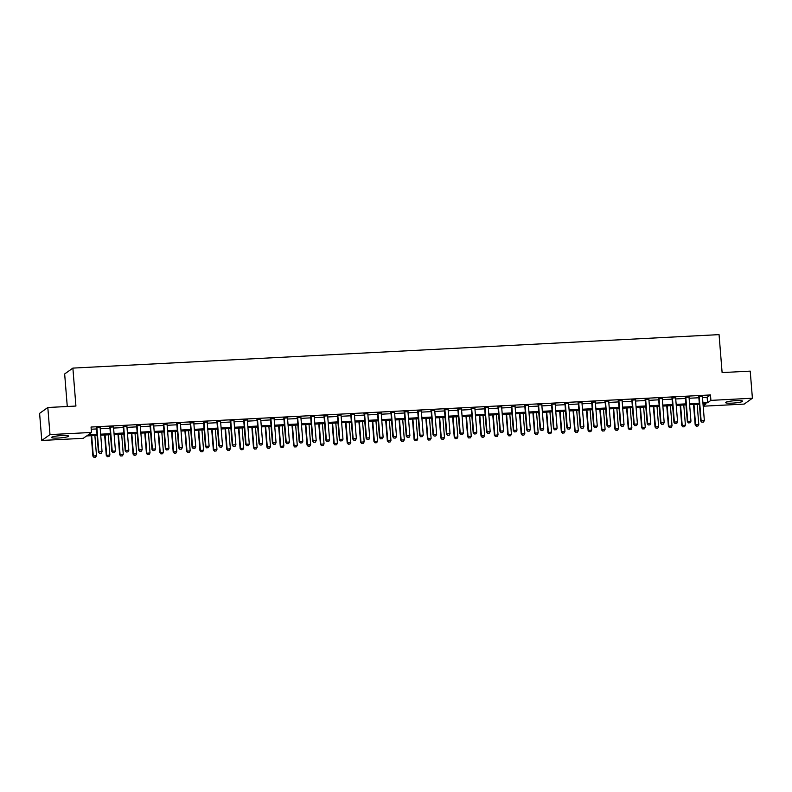 <?xml version="1.0" encoding="UTF-8"?>
<svg xmlns="http://www.w3.org/2000/svg" width="792" height="792" viewBox="0 0 792 792"><rect width="100%" height="100%" fill="white"/><g stroke="black" fill="none" stroke-linecap="round" stroke-linejoin="round"><path stroke-width="1.19" d="M61.806 435.56A8.554 1.119 -4.6 0 1 68.607 436.115A8.554 1.119 -4.6 0 1 58.341 438.035A8.554 1.119 -4.6 0 1 51.549 437.481A8.554 1.119 -4.6 0 1 61.806 435.56M735.837 400.653A8.554 1.119 -4.6 0 1 742.629 401.197A8.554 1.119 -4.6 0 1 732.372 403.128A8.554 1.119 -4.6 0 1 725.571 402.574A8.554 1.119 -4.6 0 1 735.837 400.653M67.27 406.494L64.657 373.963L72.874 368.102L719.057 334.63L722.116 372.577L750.222 371.121L752.4 398.228L744.183 404.088L703.187 406.207M97.099 435.392L86.605 435.937L83.269 438.313L41.778 440.461L49.995 434.6L91.486 432.452L88.159 434.828L97.01 434.372M49.995 434.6L47.817 407.504L39.6 413.365L41.778 440.461M702.494 397.564L707.137 397.327L710.473 394.951L91.05 427.037L91.486 432.452M91.229 429.224L96.575 428.947M100.208 428.759L109.959 428.254M113.593 428.066L123.344 427.561M126.977 427.373L136.729 426.868M140.362 426.68L150.114 426.175M153.747 425.987L163.499 425.482M167.132 425.294L176.883 424.789M180.517 424.601L190.268 424.096M193.901 423.908L203.653 423.403M207.286 423.215L217.038 422.71M220.671 422.522L230.422 422.017M234.056 421.829L243.807 421.324M247.431 421.136L257.182 420.631M260.815 420.443L270.567 419.938M274.2 419.75L283.952 419.245M287.585 419.057L297.337 418.552M300.97 418.364L310.721 417.859M314.355 417.671L324.106 417.166M327.74 416.978L337.491 416.473M341.124 416.285L350.876 415.78M354.509 415.592L364.261 415.087M367.894 414.899L377.645 414.394M381.279 414.206L391.03 413.701M394.663 413.513L404.415 413.008M408.048 412.82L417.8 412.315M421.433 412.127L431.185 411.622M434.818 411.434L444.569 410.929M448.203 410.741L457.944 410.236M461.578 410.048L471.329 409.543M474.962 409.355L484.714 408.85M488.347 408.662L498.099 408.157M501.732 407.969L511.483 407.464M515.117 407.276L524.868 406.771M528.502 406.583L538.253 406.078M541.886 405.89L551.638 405.385M555.271 405.197L565.023 404.692M568.656 404.504L578.408 403.999M582.041 403.811L591.792 403.306M595.426 403.118L605.177 402.613M608.81 402.425L618.562 401.92M622.195 401.732L631.947 401.227M635.58 401.039L645.332 400.534M648.965 400.346L658.706 399.831M662.34 399.643L672.091 399.138M675.724 398.95L685.476 398.445M689.109 398.257L698.861 397.752M702.425 396.436L698.673 396.624M689.05 397.129L685.288 397.317M675.665 397.822L671.903 398.02M662.28 398.515L658.518 398.713M648.896 399.208L645.134 399.406M635.511 399.901L631.749 400.099M622.126 400.594L618.364 400.792M608.741 401.287L604.979 401.485M595.356 401.98L591.594 402.178M581.971 402.673L578.209 402.871M568.587 403.366L564.825 403.564M555.202 404.059L551.45 404.257M541.817 404.752L538.065 404.95M528.432 405.445L524.68 405.643M515.048 406.138L511.295 406.336M501.663 406.831L497.911 407.029M488.288 407.524L484.526 407.722M474.903 408.217L471.141 408.415M461.518 408.91L457.756 409.108M448.133 409.603L444.371 409.801M434.749 410.296L430.987 410.494M421.364 410.989L417.602 411.187M407.979 411.682L404.217 411.88M394.594 412.375L390.832 412.573M381.209 413.068L377.447 413.266M367.825 413.761L364.063 413.959M354.44 414.454L350.688 414.652M341.055 415.147L337.303 415.345M327.67 415.84L323.918 416.038M314.285 416.533L310.533 416.731M300.901 417.226L297.148 417.424M287.516 417.919L283.764 418.117M274.141 418.612L270.379 418.81M260.756 419.305L256.994 419.503M247.371 419.998L243.609 420.196M233.986 420.691L230.225 420.889M220.602 421.393L216.84 421.582M207.217 422.087L203.455 422.275M193.832 422.779L190.07 422.968M180.447 423.472L176.685 423.661M167.062 424.166L163.3 424.354M153.678 424.858L149.926 425.047M140.293 425.552L136.541 425.74M126.908 426.245L123.156 426.433M113.523 426.938L109.771 427.126M100.139 427.63L96.386 427.819M47.817 407.504L75.923 406.048L72.874 368.102M710.473 394.951L710.909 400.376L752.4 398.228M702.93 402.989L707.573 402.752L710.909 400.376M100.643 434.184L110.395 433.679M114.028 433.491L123.78 432.986M127.413 432.798L137.165 432.293M140.798 432.105L150.549 431.6M154.183 431.412L163.934 430.907M167.567 430.719L177.319 430.214M180.952 430.026L190.704 429.521M194.337 429.333L204.089 428.828M207.722 428.64L217.473 428.135M221.107 427.947L230.858 427.442M234.491 427.254L244.243 426.749M247.876 426.561L257.618 426.056M261.251 425.868L271.003 425.363M274.636 425.175L284.387 424.67M288.021 424.482L297.772 423.977M301.405 423.789L311.157 423.284M314.79 423.096L324.542 422.591M328.175 422.393L337.927 421.888M341.56 421.7L351.311 421.195M354.945 421.007L364.696 420.502M368.329 420.314L378.081 419.81M381.714 419.621L391.466 419.117M395.099 418.928L404.851 418.423M408.484 418.235L418.235 417.731M421.869 417.542L431.62 417.038M435.253 416.849L445.005 416.344M448.638 416.156L458.39 415.651M462.023 415.463L471.765 414.958M475.398 414.77L485.149 414.265M488.783 414.077L498.534 413.572M502.168 413.384L511.919 412.88M515.552 412.691L525.304 412.187M528.937 411.998L538.689 411.493M542.322 411.305L552.073 410.8M555.707 410.612L565.458 410.108M569.092 409.919L578.843 409.415M582.476 409.226L592.228 408.721M595.861 408.533L605.613 408.028M609.246 407.84L618.997 407.335M622.631 407.147L632.382 406.642M636.016 406.454L645.767 405.95M649.4 405.761L659.152 405.257M662.785 405.068L672.527 404.563M676.16 404.375L685.912 403.87M689.545 403.682L699.296 403.178M703.167 405.89L706.019 403.861L703.019 404.009M699.386 404.197L689.634 404.702M686.001 404.89L676.249 405.395M672.616 405.583L662.864 406.088M659.231 406.276L649.48 406.781M645.846 406.969L636.095 407.474M632.462 407.662L622.71 408.167M619.077 408.355L609.325 408.87M605.692 409.058L595.94 409.563M592.307 409.751L582.556 410.256M578.922 410.444L569.171 410.949M565.538 411.137L555.786 411.642M552.153 411.83L542.401 412.335M538.768 412.523L529.026 413.028M525.393 413.216L515.642 413.721M512.008 413.909L502.257 414.414M498.623 414.602L488.872 415.107M485.239 415.295L475.487 415.8M471.854 415.988L462.102 416.493M458.469 416.681L448.717 417.186M445.084 417.374L435.333 417.879M431.699 418.067L421.948 418.572M418.315 418.76L408.563 419.265M404.93 419.453L395.178 419.958M391.545 420.146L381.793 420.651M378.16 420.839L368.409 421.344M364.775 421.532L355.024 422.037M351.391 422.225L341.639 422.73M338.006 422.918L328.254 423.423M324.621 423.611L314.879 424.116M311.246 424.304L301.495 424.809M297.861 424.997L288.11 425.502M284.477 425.69L274.725 426.195M271.092 426.383L261.34 426.888M257.707 427.076L247.955 427.581M244.322 427.769L234.571 428.274M230.937 428.462L221.186 428.967M217.553 429.155L207.801 429.66M204.168 429.848L194.416 430.353M190.783 430.541L181.031 431.046M177.398 431.234L167.647 431.739M164.013 431.927L154.262 432.432M150.629 432.62L140.877 433.125M137.244 433.313L127.492 433.818M123.859 434.006L114.117 434.511M110.484 434.699L100.733 435.204M707.137 397.327L707.573 402.752M701.88 422.166L703.484 422.087L701.88 422.166L700.732 420.968L698.811 397.119A1.099 1.059 54.5 0 0 698.732 396.792L698.524 396.267M702.514 396.059L702.445 396.327A1.099 1.059 54.5 0 0 702.425 396.663L704.345 420.512L701.128 420.681L699.207 396.832A1.099 1.059 54.5 0 0 699.138 396.505L699.029 396.238M703.484 422.087L704.345 420.512M700.732 420.968L701.811 422.215M693.535 404.504L695.178 424.928L698.792 424.472L697.168 404.316M696.257 426.175L697.93 426.047L696.257 426.175L695.178 424.928M693.96 404.484L695.574 424.641L696.326 426.126M698.792 424.472L697.93 426.047M688.495 422.859L690.099 422.779L688.495 422.859L687.347 421.661L685.427 397.812A1.099 1.059 54.5 0 0 685.347 397.485L685.139 396.96M689.129 396.752L689.06 397.02A1.099 1.059 54.5 0 0 689.04 397.356L690.961 421.205L687.743 421.374L685.832 397.525A1.099 1.059 54.5 0 0 685.753 397.198L685.644 396.94M690.099 422.779L690.961 421.205M687.347 421.661L688.426 422.908M675.111 423.552L676.714 423.472L675.111 423.552L673.962 422.354L672.042 398.505A1.099 1.059 54.5 0 0 671.962 398.178L671.755 397.653M675.744 397.445L675.675 397.723A1.099 1.059 54.5 0 0 675.655 398.049L677.576 421.898L674.358 422.067L672.448 398.218A1.099 1.059 54.5 0 0 672.368 397.891L672.26 397.633M676.714 423.472L677.576 421.898M673.962 422.354L675.041 423.601M661.726 424.245L663.33 424.166L661.726 424.245L660.577 423.047L658.657 399.198A1.099 1.059 54.5 0 0 658.588 398.871L658.37 398.346M662.359 398.138L662.3 398.416A1.099 1.059 54.5 0 0 662.27 398.742L664.191 422.591L660.973 422.76L659.063 398.911A1.099 1.059 54.5 0 0 658.984 398.584L658.875 398.327M663.33 424.166L664.191 422.591M660.577 423.047L661.657 424.294M680.15 405.197L681.793 425.621L685.407 425.165L683.783 405.009M682.872 426.868L684.545 426.74L682.872 426.868L681.793 425.621M680.576 405.177L682.189 425.334L682.942 426.819M685.407 425.165L684.545 426.74M666.765 405.89L668.408 426.314L672.022 425.858L670.398 405.702M669.487 427.561L671.161 427.433L669.487 427.561L668.408 426.314M667.191 405.87L668.804 426.027L669.557 427.512M672.022 425.858L671.161 427.433M653.38 406.583L655.024 427.007L658.637 426.551L657.014 406.395M656.113 428.254L657.786 428.125L656.113 428.254L655.024 427.007M653.806 406.563L655.429 426.72L656.172 428.205M658.637 426.551L657.786 428.125M648.341 424.938L649.955 424.858L648.341 424.938L647.193 423.74L645.272 399.891A1.099 1.059 54.5 0 0 645.203 399.564L644.995 399.039M648.975 398.831L648.915 399.109A1.099 1.059 54.5 0 0 648.886 399.435L650.806 423.284L647.599 423.453L645.678 399.604A1.099 1.059 54.5 0 0 645.599 399.277L645.49 399.019M649.955 424.858L650.806 423.284M647.193 423.74L648.282 424.987M639.995 407.276L641.639 427.7L645.252 427.244L643.629 407.088M642.728 428.947L644.401 428.818L642.728 428.947L641.639 427.7M640.421 407.256L642.045 427.413L642.787 428.898M645.252 427.244L644.401 428.818M634.956 425.631L636.57 425.552L634.956 425.631L633.808 424.433L631.887 400.584A1.099 1.059 54.5 0 0 631.818 400.257L631.61 399.732M635.59 399.524L635.531 399.802A1.099 1.059 54.5 0 0 635.501 400.128L637.421 423.977L634.214 424.146L632.293 400.297A1.099 1.059 54.5 0 0 632.214 399.97L632.105 399.712M636.57 425.552L637.421 423.977M633.808 424.433L634.897 425.68M626.611 407.969L628.254 428.393L631.867 427.937L630.244 407.781M629.343 429.64L631.016 429.512L629.343 429.64L628.254 428.393M627.036 407.949L628.66 428.106L629.402 429.591M631.867 427.937L631.016 429.512M621.572 426.324L623.185 426.245L621.572 426.324L620.423 425.126L618.502 401.277A1.099 1.059 54.5 0 0 618.433 400.95L618.225 400.425M622.205 400.217L622.146 400.495A1.099 1.059 54.5 0 0 622.116 400.821L624.037 424.67L620.829 424.839L618.908 400.99A1.099 1.059 54.5 0 0 618.829 400.663L618.73 400.405M623.185 426.245L624.037 424.67M620.423 425.126L621.512 426.373M613.226 408.662L614.869 429.086L618.483 428.63L616.859 408.474M615.958 430.333L617.631 430.204L615.958 430.333L614.869 429.086M613.652 408.642L615.275 428.799L616.018 430.284M618.483 428.63L617.631 430.204M608.187 427.017L609.8 426.938L608.187 427.017L607.038 425.819L605.128 401.97A1.099 1.059 54.5 0 0 605.048 401.643L604.841 401.118M608.82 400.91L608.761 401.188A1.099 1.059 54.5 0 0 608.731 401.514L610.652 425.363L607.444 425.532L605.524 401.683A1.099 1.059 54.5 0 0 605.444 401.356L605.345 401.099M609.8 426.938L610.652 425.363M607.038 425.819L608.127 427.066M599.841 409.355L601.484 429.779L605.098 429.323L603.474 409.167M602.573 431.026L604.246 430.897L602.573 431.026L601.484 429.779M600.267 409.335L601.89 429.492L602.643 430.977M605.098 429.323L604.246 430.897M594.812 427.71L596.416 427.63L594.812 427.71L593.654 426.512L591.743 402.663A1.099 1.059 54.5 0 0 591.664 402.336L591.456 401.811M595.436 401.603L595.376 401.881A1.099 1.059 54.5 0 0 595.346 402.207L597.267 426.056L594.059 426.225L592.139 402.376A1.099 1.059 54.5 0 0 592.06 402.049L591.961 401.792M596.416 427.63L597.267 426.056M593.654 426.512L594.742 427.759M586.466 410.048L588.1 430.472L591.713 430.016L590.099 409.86M589.189 431.719L590.862 431.59L589.189 431.719L588.1 430.472M586.882 410.028L588.505 430.185L589.258 431.67M591.713 430.016L590.862 431.59M581.427 428.403L583.031 428.323L581.427 428.403L580.269 427.205L578.358 403.356A1.099 1.059 54.5 0 0 578.279 403.029L578.071 402.504M582.051 402.296L581.991 402.574A1.099 1.059 54.5 0 0 581.971 402.9L583.882 426.749L580.675 426.918L578.754 403.069A1.099 1.059 54.5 0 0 578.675 402.742L578.576 402.485M583.031 428.323L583.882 426.749M580.269 427.205L581.358 428.452M573.081 410.741L574.725 431.165L578.328 430.709L576.715 410.553M575.804 432.412L577.477 432.283L575.804 432.412L574.725 431.165M573.497 410.721L575.121 430.878L575.873 432.363M578.328 430.709L577.477 432.283M568.042 429.096L569.646 429.017L568.042 429.096L566.894 427.898L564.973 404.049A1.099 1.059 54.5 0 0 564.894 403.722L564.686 403.197M568.666 402.989L568.606 403.267A1.099 1.059 54.5 0 0 568.587 403.593L570.497 427.442L567.29 427.611L565.369 403.762A1.099 1.059 54.5 0 0 565.29 403.435L565.191 403.178M569.646 429.017L570.497 427.442M566.894 427.898L567.973 429.145M559.697 411.434L561.34 431.858L564.943 431.402L563.33 411.246M562.419 433.105L564.092 432.977L562.419 433.105L561.34 431.858M560.112 411.414L561.736 431.571L562.488 433.056M564.943 431.402L564.092 432.977M554.657 429.789L556.261 429.709L554.657 429.789L553.509 428.591L551.588 404.742A1.099 1.059 54.5 0 0 551.509 404.415L551.301 403.89M555.281 403.692L555.222 403.96A1.099 1.059 54.5 0 0 555.202 404.286L557.113 428.135L553.905 428.304L551.984 404.455A1.099 1.059 54.5 0 0 551.905 404.128L551.806 403.87M556.261 429.709L557.113 428.135M553.509 428.591L554.588 429.838M546.312 412.127L547.955 432.551L551.569 432.095L549.945 411.939M549.034 433.798L550.707 433.67L549.034 433.798L547.955 432.551M546.727 412.107L548.351 432.264L549.103 433.749M551.569 432.095L550.707 433.67M541.273 430.482L542.876 430.402L541.273 430.482L540.124 429.284L538.204 405.435A1.099 1.059 54.5 0 0 538.124 405.108L537.917 404.583M541.896 404.385L541.837 404.653A1.099 1.059 54.5 0 0 541.817 404.979L543.738 428.828L540.52 428.997L538.6 405.148A1.099 1.059 54.5 0 0 538.52 404.821L538.421 404.563M542.876 430.402L543.738 428.828M540.124 429.284L541.203 430.531M532.927 412.82L534.57 433.244L538.184 432.788L536.56 412.632M535.649 434.491L537.322 434.363L535.649 434.491L534.57 433.244M533.343 412.8L534.966 432.957L535.719 434.442M538.184 432.788L537.322 434.363M527.888 431.175L529.492 431.095L527.888 431.175L526.739 429.977L524.819 406.128A1.099 1.059 54.5 0 0 524.74 405.801L524.532 405.276M528.512 405.078L528.452 405.346A1.099 1.059 54.5 0 0 528.432 405.672L530.353 429.521L527.135 429.69L525.215 405.841A1.099 1.059 54.5 0 0 525.146 405.514L525.037 405.257M529.492 431.095L530.353 429.521M526.739 429.977L527.818 431.224M519.542 413.513L521.186 433.937L524.799 433.481L523.175 413.325M522.265 435.184L523.938 435.055L522.265 435.184L521.186 433.937M519.958 413.493L521.582 433.65L522.334 435.135M524.799 433.481L523.938 435.055M514.503 431.868L516.107 431.788L514.503 431.868L513.355 430.67L511.434 406.821A1.099 1.059 54.5 0 0 511.355 406.494L511.147 405.969M515.127 405.771L515.067 406.039A1.099 1.059 54.5 0 0 515.048 406.365L516.968 430.214L513.751 430.383L511.83 406.534A1.099 1.059 54.5 0 0 511.761 406.207L511.652 405.95M516.107 431.788L516.968 430.214M513.355 430.67L514.434 431.917M506.157 414.206L507.801 434.63L511.414 434.174L509.791 414.018M508.88 435.877L510.553 435.748L508.88 435.877L507.801 434.63M506.573 414.186L508.197 434.343L508.949 435.828M511.414 434.174L510.553 435.748M501.118 432.561L502.722 432.482L501.118 432.561L499.97 431.363L498.049 407.514A1.099 1.059 54.5 0 0 497.97 407.187L497.762 406.662M501.752 406.464L501.683 406.732A1.099 1.059 54.5 0 0 501.663 407.058L503.583 430.907L500.366 431.076L498.445 407.227A1.099 1.059 54.5 0 0 498.376 406.9L498.267 406.642M502.722 432.482L503.583 430.907M499.97 431.363L501.049 432.61M492.772 414.899L494.416 435.323L498.029 434.867L496.406 414.711M495.495 436.57L497.168 436.442L495.495 436.57L494.416 435.323M493.198 414.879L494.812 435.036L495.564 436.521M498.029 434.867L497.168 436.442M487.733 433.254L489.337 433.175L487.733 433.254L486.585 432.056L484.664 408.207A1.099 1.059 54.5 0 0 484.585 407.88L484.377 407.355M488.367 407.157L488.298 407.425A1.099 1.059 54.5 0 0 488.278 407.751L490.198 431.6L486.981 431.769L485.06 407.92A1.099 1.059 54.5 0 0 484.991 407.593L484.882 407.335M489.337 433.175L490.198 431.6M486.585 432.056L487.664 433.303M479.388 415.592L481.031 436.016L484.645 435.56L483.021 415.404M482.11 437.263L483.783 437.135L482.11 437.263L481.031 436.016M479.813 415.572L481.427 435.729L482.18 437.214M484.645 435.56L483.783 437.135M474.349 433.947L475.952 433.868L474.349 433.947L473.2 432.749L471.28 408.9A1.099 1.059 54.5 0 0 471.2 408.573L470.993 408.048M474.982 407.85L474.913 408.118A1.099 1.059 54.5 0 0 474.893 408.444L476.814 432.293L473.596 432.462L471.685 408.613A1.099 1.059 54.5 0 0 471.606 408.286L471.497 408.028M475.952 433.868L476.814 432.293M473.2 432.749L474.279 433.996M466.003 416.285L467.646 436.709L471.26 436.253L469.636 416.097M468.725 437.956L470.398 437.827L468.725 437.956L467.646 436.709M466.429 416.265L468.042 436.422L468.795 437.907M471.26 436.253L470.398 437.827M460.964 434.64L462.568 434.56L460.964 434.64L459.815 433.442L457.895 409.593A1.099 1.059 54.5 0 0 457.816 409.266L457.608 408.741M461.597 408.543L461.538 408.811A1.099 1.059 54.5 0 0 461.508 409.137L463.429 432.986L460.211 433.155L458.301 409.306A1.099 1.059 54.5 0 0 458.221 408.979L458.113 408.721M462.568 434.56L463.429 432.986M459.815 433.442L460.894 434.689M452.618 416.978L454.262 437.402L457.875 436.946L456.251 416.79M455.351 438.649L457.014 438.52L455.351 438.649L454.262 437.402M453.044 416.958L454.667 437.115L455.41 438.6M457.875 436.946L457.014 438.52M447.579 435.333L449.183 435.253L447.579 435.333L446.431 434.135L444.51 410.286A1.099 1.059 54.5 0 0 444.441 409.959L444.233 409.444M448.213 409.236L448.153 409.504A1.099 1.059 54.5 0 0 448.123 409.83L450.044 433.679L446.837 433.848L444.916 409.999A1.099 1.059 54.5 0 0 444.837 409.672L444.728 409.415M449.183 435.253L450.044 433.679M446.431 434.135L447.52 435.382M439.233 417.671L440.877 438.095L444.49 437.639L442.867 417.483M441.966 439.342L443.639 439.213L441.966 439.342L440.877 438.095M439.659 417.651L441.283 437.808L442.025 439.293M444.49 437.639L443.639 439.213M434.194 436.026L435.808 435.947L434.194 436.026L433.046 434.828L431.125 410.979A1.099 1.059 54.5 0 0 431.056 410.652L430.848 410.137M434.828 409.929L434.768 410.197A1.099 1.059 54.5 0 0 434.739 410.523L436.659 434.372L433.452 434.541L431.531 410.692A1.099 1.059 54.5 0 0 431.452 410.365L431.343 410.108M435.808 435.947L436.659 434.372M433.046 434.828L434.135 436.075M425.849 418.364L427.492 438.788L431.105 438.332L429.482 418.176M428.581 440.035L430.254 439.906L428.581 440.035L427.492 438.788M426.274 418.344L427.898 438.501L428.64 439.986M431.105 438.332L430.254 439.906M420.809 436.719L422.423 436.639L420.809 436.719L419.661 435.521L417.74 411.672A1.099 1.059 54.5 0 0 417.671 411.345L417.463 410.83M421.443 410.622L421.384 410.89A1.099 1.059 54.5 0 0 421.354 411.216L423.274 435.065L420.067 435.234L418.146 411.385A1.099 1.059 54.5 0 0 418.067 411.058L417.968 410.8M422.423 436.639L423.274 435.065M419.661 435.521L420.75 436.768M412.464 419.057L414.107 439.481L417.721 439.025L416.097 418.869M415.196 440.728L416.869 440.6L415.196 440.728L414.107 439.481M412.889 419.037L414.513 439.194L415.255 440.679M417.721 439.025L416.869 440.6M407.425 437.412L409.038 437.332L407.425 437.412L406.276 436.214L404.356 412.365A1.099 1.059 54.5 0 0 404.286 412.038L404.078 411.523M408.058 411.315L407.999 411.583A1.099 1.059 54.5 0 0 407.969 411.909L409.89 435.758L406.682 435.927L404.762 412.078A1.099 1.059 54.5 0 0 404.682 411.751L404.583 411.493M409.038 437.332L409.89 435.758M406.276 436.214L407.365 437.461M399.079 419.75L400.722 440.174L404.336 439.718L402.712 419.562M401.811 441.421L403.484 441.293L401.811 441.421L400.722 440.174M399.505 419.73L401.128 439.887L401.881 441.372M404.336 439.718L403.484 441.293M394.05 438.105L395.653 438.025L394.05 438.105L392.891 436.907L390.981 413.058A1.099 1.059 54.5 0 0 390.901 412.731L390.694 412.216M394.673 412.008L394.614 412.276A1.099 1.059 54.5 0 0 394.584 412.602L396.505 436.451L393.297 436.62L391.377 412.771A1.099 1.059 54.5 0 0 391.298 412.444L391.198 412.187M395.653 438.025L396.505 436.451M392.891 436.907L393.98 438.154M385.694 420.443L387.337 440.867L390.951 440.411L389.327 420.255M388.427 442.114L390.1 441.986L388.427 442.114L387.337 440.867M386.12 420.423L387.743 440.58L388.496 442.065M390.951 440.411L390.1 441.986M380.665 438.798L382.269 438.718L380.665 438.798L379.507 437.6L377.596 413.751A1.099 1.059 54.5 0 0 377.517 413.424L377.309 412.909M381.289 412.701L381.229 412.969A1.099 1.059 54.5 0 0 381.2 413.295L383.12 437.144L379.913 437.313L377.992 413.464A1.099 1.059 54.5 0 0 377.913 413.137L377.814 412.88M382.269 438.718L383.12 437.144M379.507 437.6L380.596 438.847M372.319 421.136L373.963 441.56L377.566 441.104L375.952 420.948M375.042 442.807L376.715 442.678L375.042 442.807L373.963 441.56M372.735 421.116L374.359 441.273L375.111 442.758M377.566 441.104L376.715 442.678M367.28 439.491L368.884 439.412L367.28 439.491L366.132 438.293L364.211 414.444A1.099 1.059 54.5 0 0 364.132 414.117L363.924 413.602M367.904 413.394L367.844 413.662A1.099 1.059 54.5 0 0 367.825 413.988L369.735 437.847L366.528 438.006L364.607 414.157A1.099 1.059 54.5 0 0 364.528 413.83L364.429 413.572M368.884 439.412L369.735 437.847M366.132 438.293L367.211 439.54M358.934 421.829L360.578 442.253L364.181 441.797L362.568 421.641M361.657 443.5L363.33 443.372L361.657 443.5L360.578 442.253M359.35 421.809L360.974 441.966L361.726 443.451M364.181 441.797L363.33 443.372M353.895 440.184L355.499 440.105L353.895 440.184L352.747 438.986L350.826 415.137A1.099 1.059 54.5 0 0 350.747 414.81L350.539 414.295M354.519 414.087L354.46 414.355A1.099 1.059 54.5 0 0 354.44 414.681L356.351 438.54L353.143 438.699L351.222 414.85A1.099 1.059 54.5 0 0 351.143 414.523L351.044 414.265M355.499 440.105L356.351 438.54M352.747 438.986L353.826 440.233M345.55 422.522L347.193 442.946L350.797 442.49L349.183 422.334M348.272 444.193L349.945 444.065L348.272 444.193L347.193 442.946M345.965 422.502L347.589 442.659L348.341 444.144M350.797 442.49L349.945 444.065M340.51 440.887L342.114 440.798L340.51 440.887L339.362 439.679L337.442 415.83A1.099 1.059 54.5 0 0 337.362 415.503L337.154 414.988M341.134 414.78L341.075 415.048A1.099 1.059 54.5 0 0 341.055 415.374L342.976 439.233L339.758 439.392L337.837 415.543A1.099 1.059 54.5 0 0 337.758 415.216L337.659 414.958M342.114 440.798L342.976 439.233M339.362 439.679L340.441 440.926M332.165 423.215L333.808 443.639L337.422 443.183L335.798 423.027M334.887 444.886L336.56 444.757L334.887 444.886L333.808 443.639M332.581 423.195L334.204 443.352L334.957 444.837M337.422 443.183L336.56 444.757M327.126 441.58L328.73 441.49L327.126 441.58L325.977 440.372L324.057 416.523A1.099 1.059 54.5 0 0 323.978 416.196L323.77 415.681M327.749 415.473L327.69 415.741A1.099 1.059 54.5 0 0 327.67 416.067L329.591 439.926L326.373 440.085L324.453 416.236A1.099 1.059 54.5 0 0 324.383 415.909L324.274 415.651M328.73 441.49L329.591 439.926M325.977 440.372L327.056 441.619M318.78 423.918L320.423 444.332L324.037 443.886L322.413 423.73M321.502 445.579L323.176 445.45L321.502 445.579L320.423 444.332M319.196 423.888L320.819 444.045L321.572 445.53M324.037 443.886L323.176 445.45M313.741 442.273L315.345 442.183L313.741 442.273L312.592 441.065L310.672 417.216A1.099 1.059 54.5 0 0 310.593 416.889L310.385 416.374M314.365 416.166L314.305 416.434A1.099 1.059 54.5 0 0 314.285 416.76L316.206 440.619L312.988 440.778L311.068 416.929A1.099 1.059 54.5 0 0 310.999 416.602L310.89 416.344M315.345 442.183L316.206 440.619M312.592 441.065L313.672 442.312M305.395 424.611L307.039 445.025L310.652 444.579L309.028 424.423M308.118 446.272L309.791 446.143L308.118 446.272L307.039 445.025M305.811 424.581L307.435 444.738L308.187 446.223M310.652 444.579L309.791 446.143M300.356 442.966L301.96 442.877L300.356 442.966L299.208 441.758L297.287 417.909A1.099 1.059 54.5 0 0 297.208 417.582L297 417.067M300.99 416.859L300.92 417.127A1.099 1.059 54.5 0 0 300.901 417.463L302.821 441.312L299.604 441.471L297.683 417.622A1.099 1.059 54.5 0 0 297.614 417.295L297.505 417.038M301.96 442.877L302.821 441.312M299.208 441.758L300.287 443.005M292.01 425.304L293.654 445.718L297.267 445.272L295.644 425.116M294.733 446.965L296.406 446.837L294.733 446.965L293.654 445.718M292.426 425.274L294.05 445.431L294.802 446.926M297.267 445.272L296.406 446.837M286.971 443.659L288.575 443.57L286.971 443.659L285.823 442.451L283.902 418.602A1.099 1.059 54.5 0 0 283.823 418.275L283.615 417.76M287.605 417.552L287.536 417.82A1.099 1.059 54.5 0 0 287.516 418.156L289.436 442.005L286.219 442.164L284.298 418.315A1.099 1.059 54.5 0 0 284.229 417.988L284.12 417.731M288.575 443.57L289.436 442.005M285.823 442.451L286.902 443.698M278.626 425.997L280.269 446.411L283.882 445.965L282.259 425.809M281.348 447.658L283.021 447.529L281.348 447.658L280.269 446.411M279.051 425.967L280.665 446.124L281.417 447.619M283.882 445.965L283.021 447.529M273.587 444.352L275.19 444.262L273.587 444.352L272.438 443.144L270.517 419.295A1.099 1.059 54.5 0 0 270.438 418.968L270.23 418.453M274.22 418.245L274.151 418.513A1.099 1.059 54.5 0 0 274.131 418.849L276.052 442.698L272.834 442.857L270.923 419.008A1.099 1.059 54.5 0 0 270.844 418.681L270.735 418.423M275.19 444.262L276.052 442.698M272.438 443.144L273.517 444.391M265.241 426.69L266.884 447.104L270.498 446.658L268.874 426.502M267.963 448.351L269.636 448.222L267.963 448.351L266.884 447.104M265.667 426.66L267.28 446.817L268.033 448.312M270.498 446.658L269.636 448.222M260.202 445.045L261.805 444.955L260.202 445.045L259.053 443.837L257.133 419.988A1.099 1.059 54.5 0 0 257.053 419.661L256.846 419.146M260.835 418.938L260.766 419.206A1.099 1.059 54.5 0 0 260.746 419.542L262.667 443.391L259.449 443.55L257.539 419.701A1.099 1.059 54.5 0 0 257.459 419.374L257.351 419.117M261.805 444.955L262.667 443.391M259.053 443.837L260.132 445.084M251.856 427.383L253.499 447.797L257.113 447.351L255.489 427.195M254.578 449.044L256.252 448.916L254.578 449.044L253.499 447.797M252.282 427.353L253.895 447.51L254.648 449.005M257.113 447.351L256.252 448.916M246.817 445.738L248.421 445.648L246.817 445.738L245.668 444.53L243.748 420.681A1.099 1.059 54.5 0 0 243.679 420.354L243.461 419.839M247.45 419.631L247.391 419.899A1.099 1.059 54.5 0 0 247.361 420.235L249.282 444.084L246.074 444.243L244.154 420.394A1.099 1.059 54.5 0 0 244.075 420.067L243.966 419.81M248.421 445.648L249.282 444.084M245.668 444.53L246.757 445.777M238.471 428.076L240.115 448.49L243.728 448.044L242.105 427.888M241.204 449.737L242.877 449.608L241.204 449.737L240.115 448.49M238.897 428.046L240.52 448.203L241.263 449.698M243.728 448.044L242.877 449.608M233.432 446.431L235.046 446.341L233.432 446.431L232.284 445.223L230.363 421.374A1.099 1.059 54.5 0 0 230.294 421.047L230.086 420.532M234.066 420.324L234.006 420.592A1.099 1.059 54.5 0 0 233.977 420.928L235.897 444.777L232.69 444.946L230.769 421.087A1.099 1.059 54.5 0 0 230.69 420.76L230.581 420.502M235.046 446.341L235.897 444.777M232.284 445.223L233.373 446.47M225.086 428.769L226.73 449.183L230.343 448.737L228.72 428.581M227.819 450.43L229.492 450.302L227.819 450.43L226.73 449.183M225.512 428.739L227.136 448.896L227.878 450.391M230.343 448.737L229.492 450.302M220.047 447.124L221.661 447.034L220.047 447.124L218.899 445.916L216.978 422.067A1.099 1.059 54.5 0 0 216.909 421.74L216.701 421.225M220.681 421.017L220.621 421.285A1.099 1.059 54.5 0 0 220.592 421.621L222.512 445.47L219.305 445.639L217.384 421.78A1.099 1.059 54.5 0 0 217.305 421.463L217.196 421.195M221.661 447.034L222.512 445.47M218.899 445.916L219.988 447.163M211.702 429.462L213.345 449.876L216.959 449.43L215.335 429.274M214.434 451.123L216.107 450.995L214.434 451.123L213.345 449.876M212.127 429.432L213.751 449.589L214.493 451.084M216.959 449.43L216.107 450.995M206.662 447.817L208.276 447.728L206.662 447.817L205.514 446.609L203.594 422.76A1.099 1.059 54.5 0 0 203.524 422.433L203.316 421.918M207.296 421.71L207.237 421.978A1.099 1.059 54.5 0 0 207.207 422.314L209.128 446.163L205.92 446.332L203.999 422.473A1.099 1.059 54.5 0 0 203.92 422.156L203.821 421.888M208.276 447.728L209.128 446.163M205.514 446.609L206.603 447.856M198.317 430.155L199.96 450.569L203.574 450.123L201.95 429.967M201.049 451.816L202.722 451.688L201.049 451.816L199.96 450.569M198.743 430.125L200.366 450.282L201.109 451.777M203.574 450.123L202.722 451.688M193.288 448.51L194.891 448.421L193.288 448.51L192.129 447.302L190.219 423.453A1.099 1.059 54.5 0 0 190.139 423.126L189.931 422.611M193.911 422.403L193.852 422.671A1.099 1.059 54.5 0 0 193.822 423.007L195.743 446.856L192.535 447.025L190.615 423.166A1.099 1.059 54.5 0 0 190.535 422.849L190.436 422.582M194.891 448.421L195.743 446.856M192.129 447.302L193.218 448.559M184.932 430.848L186.575 451.262L190.189 450.816L188.565 430.66M187.664 452.509L189.338 452.38L187.664 452.509L186.575 451.262M185.358 430.828L186.981 450.985L187.734 452.47M190.189 450.816L189.338 452.38M179.903 449.203L181.507 449.113L179.903 449.203L178.745 447.995L176.834 424.146A1.099 1.059 54.5 0 0 176.755 423.819L176.547 423.304M180.526 423.096L180.467 423.364A1.099 1.059 54.5 0 0 180.437 423.7L182.358 447.549L179.15 447.718L177.23 423.859A1.099 1.059 54.5 0 0 177.151 423.542L177.052 423.274M181.507 449.113L182.358 447.549M178.745 447.995L179.834 449.252M171.557 431.541L173.191 451.955L176.804 451.509L175.19 431.353M174.28 453.202L175.953 453.073L174.28 453.202L173.191 451.955M171.973 431.521L173.596 451.678L174.349 453.163M176.804 451.509L175.953 453.073M166.518 449.896L168.122 449.807L166.518 449.896L165.37 448.688L163.449 424.839A1.099 1.059 54.5 0 0 163.37 424.512L163.162 423.997M167.142 423.789L167.082 424.057A1.099 1.059 54.5 0 0 167.062 424.393L168.973 448.242L165.766 448.411L163.845 424.562A1.099 1.059 54.5 0 0 163.766 424.235L163.667 423.967M168.122 449.807L168.973 448.242M165.37 448.688L166.449 449.945M158.172 432.234L159.816 452.648L163.419 452.202L161.806 432.046M160.895 453.895L162.568 453.767L160.895 453.895L159.816 452.648M158.588 432.214L160.212 452.371L160.964 453.856M163.419 452.202L162.568 453.767M153.133 450.589L154.737 450.5L153.133 450.589L151.985 449.381L150.064 425.532A1.099 1.059 54.5 0 0 149.985 425.205L149.777 424.69M153.757 424.482L153.697 424.75A1.099 1.059 54.5 0 0 153.678 425.086L155.588 448.935L152.381 449.104L150.46 425.255A1.099 1.059 54.5 0 0 150.381 424.928L150.282 424.661M154.737 450.5L155.588 448.935M151.985 449.381L153.064 450.638M144.787 432.927L146.431 453.341L150.035 452.895L148.421 432.739M147.51 454.598L149.183 454.459L147.51 454.598L146.431 453.341M145.203 432.907L146.827 453.064L147.579 454.549M150.035 452.895L149.183 454.459M139.748 451.282L141.352 451.192L139.748 451.282L138.6 450.074L136.679 426.225A1.099 1.059 54.5 0 0 136.6 425.898L136.392 425.383M140.372 425.175L140.313 425.443A1.099 1.059 54.5 0 0 140.293 425.779L142.204 449.628L138.996 449.797L137.075 425.947A1.099 1.059 54.5 0 0 136.996 425.621L136.897 425.353M141.352 451.192L142.204 449.628M138.6 450.074L139.679 451.331M131.403 433.62L133.046 454.034L136.66 453.588L135.036 433.432M134.125 455.291L135.798 455.152L134.125 455.291L133.046 454.034M131.819 433.6L133.442 453.757L134.195 455.242M136.66 453.588L135.798 455.152M126.364 451.975L127.967 451.885L126.364 451.975L125.215 450.767L123.295 426.918A1.099 1.059 54.5 0 0 123.215 426.591L123.007 426.076M126.987 425.868L126.928 426.136A1.099 1.059 54.5 0 0 126.908 426.472L128.829 450.321L125.611 450.49L123.691 426.64A1.099 1.059 54.5 0 0 123.621 426.314L123.512 426.047M127.967 451.885L128.829 450.321M125.215 450.767L126.294 452.024M118.018 434.313L119.661 454.727L123.275 454.281L121.651 434.125M120.74 455.984L122.413 455.845L120.74 455.984L119.661 454.727M118.434 434.293L120.057 454.45L120.81 455.935M123.275 454.281L122.413 455.845M112.979 452.668L114.583 452.578L112.979 452.668L111.83 451.46L109.91 427.611A1.099 1.059 54.5 0 0 109.831 427.284L109.623 426.769M113.602 426.561L113.543 426.829A1.099 1.059 54.5 0 0 113.523 427.165L115.444 451.014L112.226 451.183L110.306 427.333A1.099 1.059 54.5 0 0 110.236 427.007L110.128 426.74M114.583 452.578L115.444 451.014M111.83 451.46L112.909 452.717M104.633 435.006L106.276 455.42L109.89 454.974L108.266 434.818M107.356 456.677L109.029 456.538L107.356 456.677L106.276 455.42M105.049 434.986L106.672 455.143L107.425 456.628M109.89 454.974L109.029 456.538M99.594 453.361L101.198 453.272L99.594 453.361L98.446 452.153L96.525 428.304A1.099 1.059 54.5 0 0 96.446 427.977L96.238 427.462M100.228 427.254L100.158 427.522A1.099 1.059 54.5 0 0 100.139 427.858L102.059 451.707L98.842 451.876L96.921 428.026A1.099 1.059 54.5 0 0 96.852 427.7L96.743 427.433M101.198 453.272L102.059 451.707M98.446 452.153L99.525 453.41M91.248 435.699L92.892 456.113L96.505 455.667L94.882 435.511M93.971 457.37L95.644 457.232L93.971 457.37L92.892 456.113M91.664 435.679L93.288 455.836L94.04 457.321M96.505 455.667L95.644 457.232"/></g></svg>
